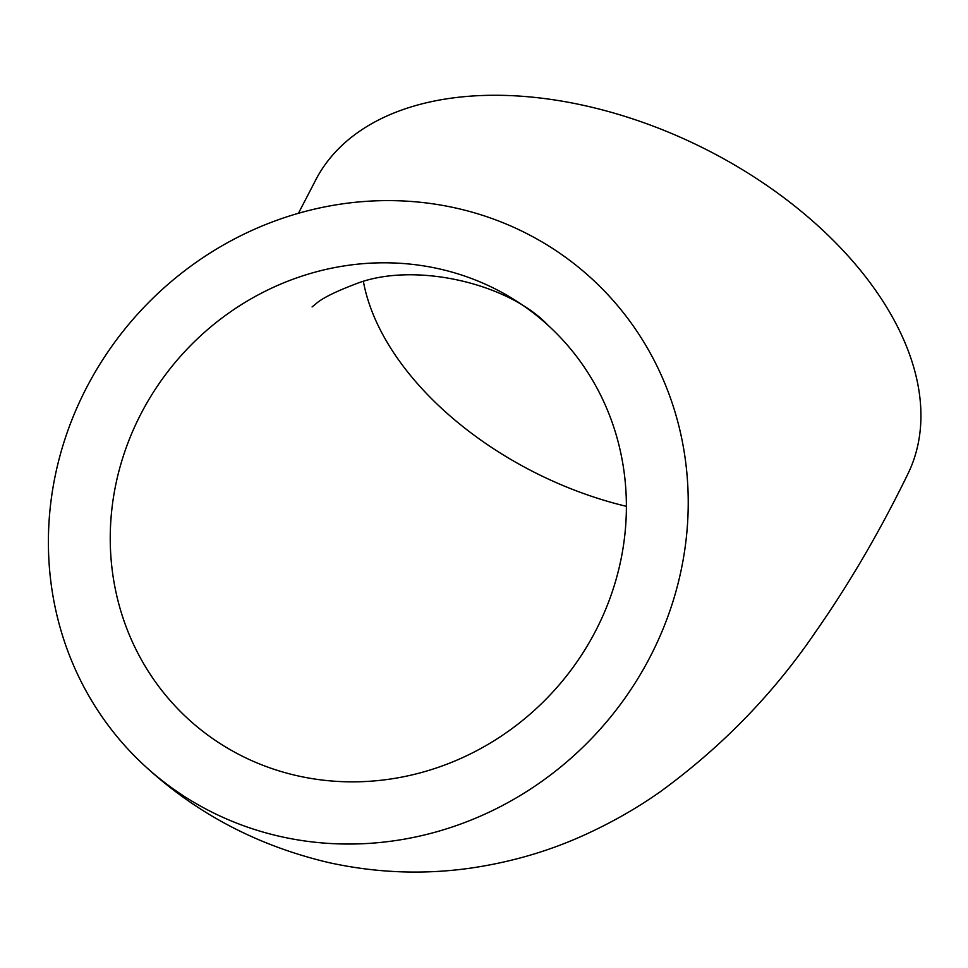 <?xml version="1.0" encoding="UTF-8"?>
<svg xmlns="http://www.w3.org/2000/svg" width="968" height="968" viewBox="0 0 968 968"><rect width="100%" height="100%" fill="white"/><g stroke="black" fill="none" stroke-linecap="round" stroke-linejoin="round"><path stroke-width="1.45" d="M298.434 213.275L314.418 182.528A330.584 202.348 26.2 0 1 700.348 146.591A330.584 202.348 26.2 0 1 907.899 473.921C880.045 531.045 849.48 583.414 816.205 631.003C774.134 693.1 722.092 746.727 660.055 791.897C636.799 808.256 611.667 822.582 584.672 834.876C548.457 851.404 509.773 862.573 468.633 868.405C422.193 874.757 375.705 872.846 329.18 862.682C258.311 846.032 197.073 813.979 145.478 766.511A330.584 310.752 132.4 0 1 59.883 456.122A330.584 310.752 132.4 0 1 591.145 278.131A330.584 310.752 132.4 0 1 597.861 731.784A330.584 310.752 132.4 0 1 145.478 766.511M626.393 506.337A266.672 163.229 26.2 0 1 363.436 281.676M119.512 468.923A266.672 250.688 132.4 0 1 548.069 325.333A266.672 250.688 132.4 0 1 592.319 637.101A266.672 250.688 132.4 0 1 299.79 776.3A266.672 250.688 132.4 0 1 188.554 719.309A266.672 250.688 132.4 0 1 119.512 468.923M312.071 306.941L315.895 303.819C321.872 298.422 334.783 291.937 354.627 284.362C412.453 260.84 508.224 282.874 548.069 325.333"/></g></svg>

